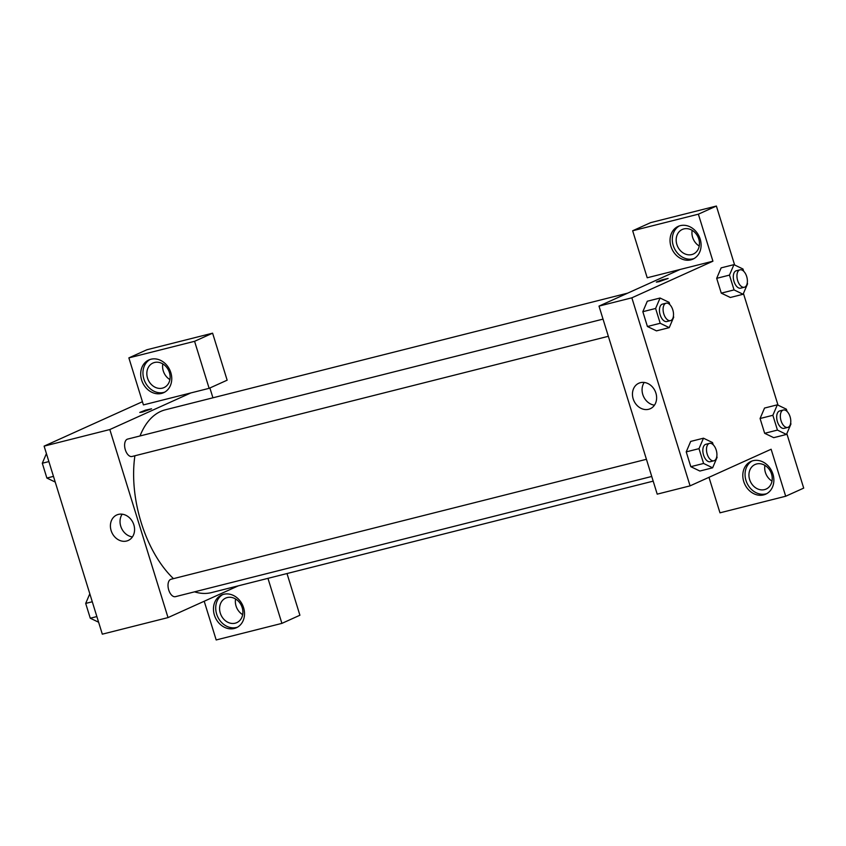 <?xml version="1.0" encoding="UTF-8"?>
<svg xmlns="http://www.w3.org/2000/svg" width="846" height="846" viewBox="0 0 846 846"><rect width="100%" height="100%" fill="white"/><g stroke="black" fill="none" stroke-linecap="round" stroke-linejoin="round"><path stroke-width="1.27" d="M238.371 585.813L168.026 617.591L102.313 634.172L44.108 446.128L142.435 401.713M142.572 412.023L139.77 412.446L145.523 410.141L151.561 408.798L142.572 412.023M143.418 404.906L209.131 388.325L194.58 341.308L128.867 357.89L143.418 404.906M168.026 617.591L109.821 429.546L44.108 446.128M109.821 429.546L190.879 392.925M151.561 408.798L139.77 412.446M141.62 380.013A17.956 14.985 65.7 0 1 148.833 359.973A17.956 14.985 65.7 0 1 169.887 370.157A17.956 14.985 65.7 0 1 163.616 392.692A17.956 14.985 65.7 0 1 141.62 380.013M149.985 359.518A17.956 14.985 -114.3 0 0 143.873 378.997A17.956 14.985 -114.3 0 0 164.716 392.132M154.511 362.49A13.462 11.241 65.7 0 1 169.105 371.606A13.462 11.241 65.7 0 1 164.018 387.584A13.462 11.241 65.7 0 1 162.443 388.134A13.462 11.241 65.7 0 1 147.849 379.019A13.462 11.241 65.7 0 1 152.936 363.04A13.462 11.241 65.7 0 1 154.511 362.49M169.898 379.59A13.462 11.241 65.7 0 1 162.813 363.917M128.867 357.89L146.887 349.758L212.6 333.176L194.58 341.308M209.131 388.325L227.151 380.182L212.6 333.176M118.377 514.41A13.98 11.664 65.7 0 1 133.52 523.875A13.98 11.664 65.7 0 1 128.243 540.457A13.98 11.664 65.7 0 1 111.862 532.525A13.98 11.664 65.7 0 1 116.737 514.981A13.98 11.664 65.7 0 1 118.377 514.41M122.173 514.188A13.98 11.664 -114.3 0 0 121.486 528.179A13.98 11.664 -114.3 0 0 132.431 536.903M214.387 615.074A17.956 14.985 65.7 0 1 221.599 595.024A17.956 14.985 65.7 0 1 242.643 605.218A17.956 14.985 65.7 0 1 236.383 627.743A17.956 14.985 65.7 0 1 214.387 615.074M204.203 601.252L216.185 639.957L281.898 623.375L267.96 578.347M222.741 594.569A17.956 14.985 -114.3 0 0 216.639 614.048A17.956 14.985 -114.3 0 0 237.483 627.182M227.267 597.551A13.462 11.241 65.7 0 1 241.861 606.656A13.462 11.241 65.7 0 1 236.785 622.635A13.462 11.241 65.7 0 1 235.209 623.185A13.462 11.241 65.7 0 1 220.616 614.069A13.462 11.241 65.7 0 1 225.692 598.09A13.462 11.241 65.7 0 1 227.267 597.551M242.665 614.651A13.462 11.241 65.7 0 1 235.579 598.968M281.898 623.375L299.907 615.232L287.005 573.546M209.882 387.986L212.928 397.8M603.029 319.122L127.64 439.085A8.978 4.886 75.8 0 0 125.092 448.983A8.978 4.886 75.8 0 0 132.029 456.491L608.348 336.296M646.429 459.293L171.029 579.256A8.978 4.886 75.8 0 0 168.491 589.154A8.978 4.886 75.8 0 0 175.429 596.663L651.737 476.467M627.743 293.128L165.393 409.792A94.266 51.32 75.8 0 0 140.013 435.954M134.905 455.761A94.266 51.32 75.8 0 0 173.472 578.643M194.538 591.84A94.266 51.32 75.8 0 0 211.521 592.591L653.186 481.141M708.98 477.313L719.978 512.824L785.691 496.242L771.129 449.237L690.072 485.858L657.215 494.149L599 306.104L680.068 269.483L647.211 277.774L632.66 230.768L698.373 214.186L712.924 261.192L680.068 269.483M692.165 230.334A13.462 11.241 -114.3 0 0 699.24 246.017M764.921 465.385A13.462 11.241 -114.3 0 0 772.007 481.067M632.66 230.768L650.68 222.625L716.382 206.043L734.635 264.988M785.691 496.242L803.7 488.11L786.833 433.628M778.024 405.171L743.444 293.456M691.795 254.561A13.462 11.241 65.7 0 1 677.191 245.446A13.462 11.241 65.7 0 1 682.278 229.467A13.462 11.241 65.7 0 1 683.854 228.917A13.462 11.241 65.7 0 1 698.447 238.033A13.462 11.241 65.7 0 1 693.371 254.012A13.462 11.241 65.7 0 1 691.795 254.561M679.327 225.935A17.956 14.985 -114.3 0 0 673.215 245.425A17.956 14.985 -114.3 0 0 694.058 258.548M670.963 246.44A17.956 14.985 65.7 0 1 678.175 226.39A17.956 14.985 65.7 0 1 699.23 236.584A17.956 14.985 65.7 0 1 692.959 259.119A17.956 14.985 65.7 0 1 670.963 246.44M764.551 489.612A13.462 11.241 65.7 0 1 749.958 480.496A13.462 11.241 65.7 0 1 755.034 464.517A13.462 11.241 65.7 0 1 770.833 472.163A13.462 11.241 65.7 0 1 766.127 489.062A13.462 11.241 65.7 0 1 764.551 489.612M752.094 460.996A17.956 14.985 -114.3 0 0 745.982 480.475A17.956 14.985 -114.3 0 0 766.825 493.609M743.729 481.49A17.956 14.985 65.7 0 1 750.941 461.44A17.956 14.985 65.7 0 1 771.996 471.634A17.956 14.985 65.7 0 1 765.725 494.17A17.956 14.985 65.7 0 1 743.729 481.49M698.373 214.186L716.382 206.043M747.272 282.86L747.557 283.812L743.095 294.26L730.32 297.485L721.278 293.139L716.689 278.334L721.141 267.865L733.937 264.65L742.978 269.007L743.666 271.238M673.405 316.224L673.702 317.176L669.239 327.635L656.464 330.86L647.412 326.503L642.833 311.698L647.285 301.229L660.07 298.025L669.123 302.371L669.81 304.602M716.805 456.406L717.091 457.358L712.628 467.806L699.864 471.042M699.854 471.032L690.812 466.685L686.222 451.88L690.674 441.411M790.661 423.032L790.957 423.983L786.494 434.442L773.709 437.668L764.668 433.311L760.078 418.506L764.541 408.047M690.072 485.858L631.856 297.813L712.924 261.192M640.422 382.678A13.98 11.664 65.7 0 1 655.565 392.132A13.98 11.664 65.7 0 1 650.288 408.713A13.98 11.664 65.7 0 1 633.908 400.782A13.98 11.664 65.7 0 1 638.783 383.249A13.98 11.664 65.7 0 1 640.422 382.678M631.856 297.813L599 306.104M644.218 382.445A13.98 11.664 -114.3 0 0 643.52 396.436A13.98 11.664 -114.3 0 0 654.476 405.171M659.14 281.665L656.337 282.099L662.08 279.793L668.129 278.45L659.14 281.665M668.129 278.45L656.337 282.099M712.628 467.806L703.586 463.46L698.997 448.655L703.47 438.196L712.512 442.553L713.199 444.774M709.498 443.378L705.85 444.298A8.978 4.886 75.8 0 0 703.312 454.196A8.978 4.886 75.8 0 0 710.249 461.705L713.897 460.784A8.978 4.886 75.8 0 0 714.341 460.626A8.978 4.886 75.8 0 0 716.329 450.463A8.978 4.886 75.8 0 0 709.498 443.378A8.978 4.886 75.8 0 0 706.96 453.276A8.978 4.886 75.8 0 0 713.897 460.784M703.47 438.196L690.685 441.422L686.222 451.88L690.812 466.685L703.586 463.46M698.997 448.655L686.222 451.88M669.239 327.635L660.197 323.278L655.608 308.473L660.07 298.025M666.109 303.196L662.46 304.126A8.978 4.886 75.8 0 0 659.922 314.025A8.978 4.886 75.8 0 0 666.849 321.533L670.508 320.613A8.978 4.886 75.8 0 0 670.952 320.454A8.978 4.886 75.8 0 0 672.93 310.292A8.978 4.886 75.8 0 0 666.109 303.196A8.978 4.886 75.8 0 0 663.571 313.105A8.978 4.886 75.8 0 0 670.508 320.613M660.197 323.278L647.412 326.503L642.833 311.698L647.296 301.25M655.608 308.473L642.833 311.698M786.494 434.442L777.442 430.085L772.863 415.291L777.326 404.832L786.368 409.178L787.066 411.41M783.364 410.014L779.705 410.934A8.978 4.886 75.8 0 0 777.167 420.832A8.978 4.886 75.8 0 0 784.105 428.34L787.753 427.42A8.978 4.886 75.8 0 0 788.208 427.262A8.978 4.886 75.8 0 0 790.185 417.099A8.978 4.886 75.8 0 0 783.364 410.014A8.978 4.886 75.8 0 0 780.816 419.912A8.978 4.886 75.8 0 0 787.753 427.42M777.326 404.832L764.551 408.058L760.078 418.506L764.668 433.311L777.442 430.085M772.863 415.291L760.078 418.506M743.095 294.26L734.053 289.914L729.464 275.109L733.937 264.65M739.964 269.832L736.316 270.752A8.978 4.886 75.8 0 0 733.778 280.661A8.978 4.886 75.8 0 0 740.715 288.169L744.364 287.238A8.978 4.886 75.8 0 0 744.808 287.09A8.978 4.886 75.8 0 0 746.796 276.917A8.978 4.886 75.8 0 0 739.964 269.832A8.978 4.886 75.8 0 0 737.426 279.73A8.978 4.886 75.8 0 0 744.364 287.238M734.053 289.914L721.278 293.139L716.689 278.334L721.152 267.875M729.464 275.109L716.689 278.334M98.622 622.233L90.279 618.225L85.689 603.42L89.813 593.776M96.867 616.565L90.279 618.225M92.277 601.76L85.689 603.42M55.223 482.061L46.879 478.043L42.3 463.238L46.414 453.604M53.467 476.383L46.879 478.043M48.888 461.578L42.3 463.238"/></g></svg>
